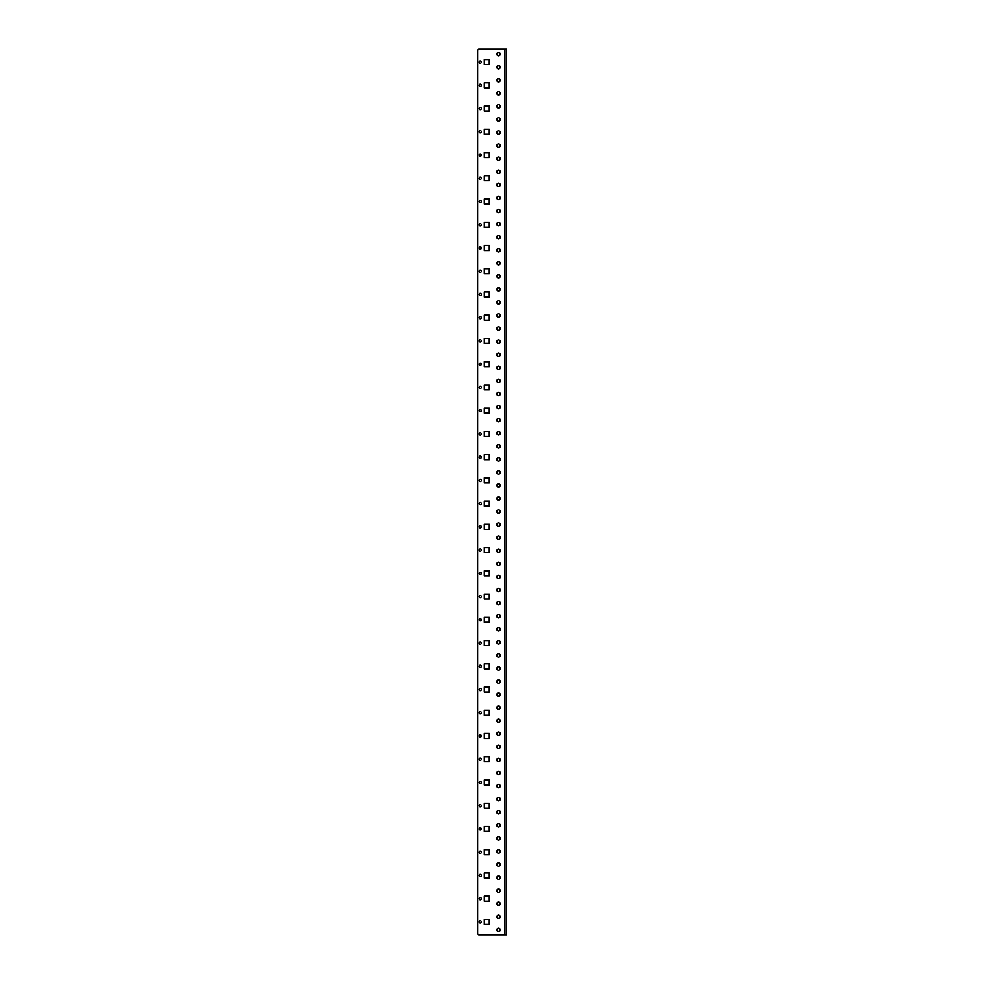 <?xml version="1.0" encoding="UTF-8"?>
<svg xmlns="http://www.w3.org/2000/svg" width="984" height="984" viewBox="0 0 984 984"><rect width="100%" height="100%" fill="white"/><g stroke="black" fill="none" stroke-linecap="round" stroke-linejoin="round"><path stroke-width="1.48" d="M479.134 921.897A1.095 1.095 0 0 0 480.241 923.004A1.095 1.095 0 0 0 481.336 921.897A1.095 1.095 0 0 0 480.241 920.803A1.095 1.095 0 0 0 479.134 921.897M479.134 898.663A1.095 1.095 0 0 0 480.241 899.757A1.095 1.095 0 0 0 481.336 898.663A1.095 1.095 0 0 0 480.241 897.568A1.095 1.095 0 0 0 479.134 898.663M479.134 875.428A1.095 1.095 0 0 0 480.241 876.523A1.095 1.095 0 0 0 481.336 875.428A1.095 1.095 0 0 0 480.241 874.333A1.095 1.095 0 0 0 479.134 875.428M479.134 852.193A1.095 1.095 0 0 0 480.241 853.288A1.095 1.095 0 0 0 481.336 852.193A1.095 1.095 0 0 0 480.241 851.086A1.095 1.095 0 0 0 479.134 852.193M479.134 828.946A1.095 1.095 0 0 0 480.241 830.053A1.095 1.095 0 0 0 481.336 828.946A1.095 1.095 0 0 0 480.241 827.851A1.095 1.095 0 0 0 479.134 828.946M479.134 805.711A1.095 1.095 0 0 0 480.241 806.806A1.095 1.095 0 0 0 481.336 805.711A1.095 1.095 0 0 0 480.241 804.617A1.095 1.095 0 0 0 479.134 805.711M479.134 782.477A1.095 1.095 0 0 0 480.241 783.571A1.095 1.095 0 0 0 481.336 782.477A1.095 1.095 0 0 0 480.241 781.382A1.095 1.095 0 0 0 479.134 782.477M479.134 759.242A1.095 1.095 0 0 0 480.241 760.337A1.095 1.095 0 0 0 481.336 759.242A1.095 1.095 0 0 0 480.241 758.135A1.095 1.095 0 0 0 479.134 759.242M479.134 735.995A1.095 1.095 0 0 0 480.241 737.102A1.095 1.095 0 0 0 481.336 735.995A1.095 1.095 0 0 0 480.241 734.9A1.095 1.095 0 0 0 479.134 735.995M479.134 712.76A1.095 1.095 0 0 0 480.241 713.855A1.095 1.095 0 0 0 481.336 712.76A1.095 1.095 0 0 0 480.241 711.666A1.095 1.095 0 0 0 479.134 712.76M479.134 689.526A1.095 1.095 0 0 0 480.241 690.62A1.095 1.095 0 0 0 481.336 689.526A1.095 1.095 0 0 0 480.241 688.431A1.095 1.095 0 0 0 479.134 689.526M479.134 666.291A1.095 1.095 0 0 0 480.241 667.386A1.095 1.095 0 0 0 481.336 666.291A1.095 1.095 0 0 0 480.241 665.184A1.095 1.095 0 0 0 479.134 666.291M479.134 643.044A1.095 1.095 0 0 0 480.241 644.151A1.095 1.095 0 0 0 481.336 643.044A1.095 1.095 0 0 0 480.241 641.949A1.095 1.095 0 0 0 479.134 643.044M479.134 619.809A1.095 1.095 0 0 0 480.241 620.904A1.095 1.095 0 0 0 481.336 619.809A1.095 1.095 0 0 0 480.241 618.715A1.095 1.095 0 0 0 479.134 619.809M479.134 596.575A1.095 1.095 0 0 0 480.241 597.669A1.095 1.095 0 0 0 481.336 596.575A1.095 1.095 0 0 0 480.241 595.48A1.095 1.095 0 0 0 479.134 596.575M479.134 573.34A1.095 1.095 0 0 0 480.241 574.435A1.095 1.095 0 0 0 481.336 573.34A1.095 1.095 0 0 0 480.241 572.233A1.095 1.095 0 0 0 479.134 573.34M479.134 550.093A1.095 1.095 0 0 0 480.241 551.2A1.095 1.095 0 0 0 481.336 550.093A1.095 1.095 0 0 0 480.241 548.998A1.095 1.095 0 0 0 479.134 550.093M479.134 526.858A1.095 1.095 0 0 0 480.241 527.953A1.095 1.095 0 0 0 481.336 526.858A1.095 1.095 0 0 0 480.241 525.764A1.095 1.095 0 0 0 479.134 526.858M479.134 503.623A1.095 1.095 0 0 0 480.241 504.718A1.095 1.095 0 0 0 481.336 503.623A1.095 1.095 0 0 0 480.241 502.529A1.095 1.095 0 0 0 479.134 503.623M479.134 480.389A1.095 1.095 0 0 0 480.241 481.483A1.095 1.095 0 0 0 481.336 480.389A1.095 1.095 0 0 0 480.241 479.282A1.095 1.095 0 0 0 479.134 480.389M479.134 457.142A1.095 1.095 0 0 0 480.241 458.249A1.095 1.095 0 0 0 481.336 457.142A1.095 1.095 0 0 0 480.241 456.047A1.095 1.095 0 0 0 479.134 457.142M479.134 433.907A1.095 1.095 0 0 0 480.241 435.002A1.095 1.095 0 0 0 481.336 433.907A1.095 1.095 0 0 0 480.241 432.812A1.095 1.095 0 0 0 479.134 433.907M479.134 410.672A1.095 1.095 0 0 0 480.241 411.767A1.095 1.095 0 0 0 481.336 410.672A1.095 1.095 0 0 0 480.241 409.578A1.095 1.095 0 0 0 479.134 410.672M479.134 387.438A1.095 1.095 0 0 0 480.241 388.532A1.095 1.095 0 0 0 481.336 387.438A1.095 1.095 0 0 0 480.241 386.331A1.095 1.095 0 0 0 479.134 387.438M479.134 364.191A1.095 1.095 0 0 0 480.241 365.298A1.095 1.095 0 0 0 481.336 364.191A1.095 1.095 0 0 0 480.241 363.096A1.095 1.095 0 0 0 479.134 364.191M479.134 340.956A1.095 1.095 0 0 0 480.241 342.051A1.095 1.095 0 0 0 481.336 340.956A1.095 1.095 0 0 0 480.241 339.861A1.095 1.095 0 0 0 479.134 340.956M479.134 317.721A1.095 1.095 0 0 0 480.241 318.816A1.095 1.095 0 0 0 481.336 317.721A1.095 1.095 0 0 0 480.241 316.627A1.095 1.095 0 0 0 479.134 317.721M479.134 294.487A1.095 1.095 0 0 0 480.241 295.581A1.095 1.095 0 0 0 481.336 294.487A1.095 1.095 0 0 0 480.241 293.38A1.095 1.095 0 0 0 479.134 294.487M479.134 271.24A1.095 1.095 0 0 0 480.241 272.347A1.095 1.095 0 0 0 481.336 271.24A1.095 1.095 0 0 0 480.241 270.145A1.095 1.095 0 0 0 479.134 271.24M479.134 248.005A1.095 1.095 0 0 0 480.241 249.1A1.095 1.095 0 0 0 481.336 248.005A1.095 1.095 0 0 0 480.241 246.91A1.095 1.095 0 0 0 479.134 248.005M479.134 224.77A1.095 1.095 0 0 0 480.241 225.865A1.095 1.095 0 0 0 481.336 224.77A1.095 1.095 0 0 0 480.241 223.675A1.095 1.095 0 0 0 479.134 224.77M479.134 201.535A1.095 1.095 0 0 0 480.241 202.63A1.095 1.095 0 0 0 481.336 201.535A1.095 1.095 0 0 0 480.241 200.428A1.095 1.095 0 0 0 479.134 201.535M479.134 178.288A1.095 1.095 0 0 0 480.241 179.395A1.095 1.095 0 0 0 481.336 178.288A1.095 1.095 0 0 0 480.241 177.194A1.095 1.095 0 0 0 479.134 178.288M479.134 155.054A1.095 1.095 0 0 0 480.241 156.149A1.095 1.095 0 0 0 481.336 155.054A1.095 1.095 0 0 0 480.241 153.959A1.095 1.095 0 0 0 479.134 155.054M479.134 131.819A1.095 1.095 0 0 0 480.241 132.914A1.095 1.095 0 0 0 481.336 131.819A1.095 1.095 0 0 0 480.241 130.712A1.095 1.095 0 0 0 479.134 131.819M479.134 108.572A1.095 1.095 0 0 0 480.241 109.679A1.095 1.095 0 0 0 481.336 108.572A1.095 1.095 0 0 0 480.241 107.477A1.095 1.095 0 0 0 479.134 108.572M489.257 919.425L484.288 919.425L484.288 924.382L489.257 924.382L489.257 919.425M489.257 896.178L484.288 896.178L484.288 901.147L489.257 901.147L489.257 896.178M489.257 872.943L484.288 872.943L484.288 877.913L489.257 877.913L489.257 872.943M489.257 849.709L484.288 849.709L484.288 854.678L489.257 854.678L489.257 849.709M489.257 826.474L484.288 826.474L484.288 831.431L489.257 831.431L489.257 826.474M489.257 803.227L484.288 803.227L484.288 808.196L489.257 808.196L489.257 803.227M489.257 779.992L484.288 779.992L484.288 784.961L489.257 784.961L489.257 779.992M489.257 756.757L484.288 756.757L484.288 761.727L489.257 761.727L489.257 756.757M489.257 733.523L484.288 733.523L484.288 738.48L489.257 738.48L489.257 733.523M489.257 710.276L484.288 710.276L484.288 715.245L489.257 715.245L489.257 710.276M489.257 687.041L484.288 687.041L484.288 692.01L489.257 692.01L489.257 687.041M489.257 663.806L484.288 663.806L484.288 668.776L489.257 668.776L489.257 663.806M489.257 640.559L484.288 640.559L484.288 645.529L489.257 645.529L489.257 640.559M489.257 617.325L484.288 617.325L484.288 622.294L489.257 622.294L489.257 617.325M489.257 594.09L484.288 594.09L484.288 599.059L489.257 599.059L489.257 594.09M489.257 570.855L484.288 570.855L484.288 575.812L489.257 575.812L489.257 570.855M489.257 547.608L484.288 547.608L484.288 552.577L489.257 552.577L489.257 547.608M489.257 524.374L484.288 524.374L484.288 529.343L489.257 529.343L489.257 524.374M489.257 501.139L484.288 501.139L484.288 506.108L489.257 506.108L489.257 501.139M489.257 477.904L484.288 477.904L484.288 482.861L489.257 482.861L489.257 477.904M489.257 454.657L484.288 454.657L484.288 459.626L489.257 459.626L489.257 454.657M489.257 431.423L484.288 431.423L484.288 436.392L489.257 436.392L489.257 431.423M489.257 408.188L484.288 408.188L484.288 413.157L489.257 413.157L489.257 408.188M489.257 384.953L484.288 384.953L484.288 389.91L489.257 389.91L489.257 384.953M489.257 361.706L484.288 361.706L484.288 366.675L489.257 366.675L489.257 361.706M489.257 338.471L484.288 338.471L484.288 343.441L489.257 343.441L489.257 338.471M489.257 315.237L484.288 315.237L484.288 320.206L489.257 320.206L489.257 315.237M489.257 292.002L484.288 292.002L484.288 296.959L489.257 296.959L489.257 292.002M489.257 268.755L484.288 268.755L484.288 273.724L489.257 273.724L489.257 268.755M489.257 245.52L484.288 245.52L484.288 250.489L489.257 250.489L489.257 245.52M489.257 222.286L484.288 222.286L484.288 227.255L489.257 227.255L489.257 222.286M489.257 199.051L484.288 199.051L484.288 204.008L489.257 204.008L489.257 199.051M489.257 175.804L484.288 175.804L484.288 180.773L489.257 180.773L489.257 175.804M489.257 152.569L484.288 152.569L484.288 157.538L489.257 157.538L489.257 152.569M489.257 129.334L484.288 129.334L484.288 134.304L489.257 134.304L489.257 129.334M489.257 106.1L484.288 106.1L484.288 111.057L489.257 111.057L489.257 106.1M506.379 537.83L506.379 539.134M506.379 514.583L506.379 515.899M506.379 491.348L506.379 492.652M506.379 468.113L506.379 469.417M506.379 444.879L506.379 446.183M506.379 421.632L506.379 422.948M506.379 398.397L506.379 399.701M506.379 375.162L506.379 376.466M506.379 351.928L506.379 353.231M506.379 328.681L506.379 329.997M506.379 305.446L506.379 306.75M506.379 282.211L506.379 283.515M506.379 258.976L506.379 260.28M506.379 235.73L506.379 237.046M506.379 212.495L506.379 213.799M506.379 189.26L506.379 190.564M506.379 166.013L506.379 167.329M506.379 142.778L506.379 144.082M506.379 119.544L506.379 120.847M496.834 929.831A1.697 1.697 0 0 0 498.531 931.528A1.697 1.697 0 0 0 500.229 929.831A1.697 1.697 0 0 0 498.531 928.133A1.697 1.697 0 0 0 496.834 929.831M496.834 916.768A1.697 1.697 0 0 0 498.531 918.466A1.697 1.697 0 0 0 500.229 916.768A1.697 1.697 0 0 0 498.531 915.071A1.697 1.697 0 0 0 496.834 916.768M496.834 903.693A1.697 1.697 0 0 0 498.531 905.391A1.697 1.697 0 0 0 500.229 903.693A1.697 1.697 0 0 0 498.531 901.996A1.697 1.697 0 0 0 496.834 903.693M496.834 890.631A1.697 1.697 0 0 0 498.531 892.328A1.697 1.697 0 0 0 500.229 890.631A1.697 1.697 0 0 0 498.531 888.921A1.697 1.697 0 0 0 496.834 890.631M496.834 877.556A1.697 1.697 0 0 0 498.531 879.253A1.697 1.697 0 0 0 500.229 877.556A1.697 1.697 0 0 0 498.531 875.858A1.697 1.697 0 0 0 496.834 877.556M496.834 864.481A1.697 1.697 0 0 0 498.531 866.178A1.697 1.697 0 0 0 500.229 864.481A1.697 1.697 0 0 0 498.531 862.784A1.697 1.697 0 0 0 496.834 864.481M496.834 851.418A1.697 1.697 0 0 0 498.531 853.116A1.697 1.697 0 0 0 500.229 851.418A1.697 1.697 0 0 0 498.531 849.721A1.697 1.697 0 0 0 496.834 851.418M496.834 838.343A1.697 1.697 0 0 0 498.531 840.041A1.697 1.697 0 0 0 500.229 838.343A1.697 1.697 0 0 0 498.531 836.646A1.697 1.697 0 0 0 496.834 838.343M496.834 825.281A1.697 1.697 0 0 0 498.531 826.978A1.697 1.697 0 0 0 500.229 825.281A1.697 1.697 0 0 0 498.531 823.571A1.697 1.697 0 0 0 496.834 825.281M496.834 812.206A1.697 1.697 0 0 0 498.531 813.903A1.697 1.697 0 0 0 500.229 812.206A1.697 1.697 0 0 0 498.531 810.509A1.697 1.697 0 0 0 496.834 812.206M496.834 799.131A1.697 1.697 0 0 0 498.531 800.841A1.697 1.697 0 0 0 500.229 799.131A1.697 1.697 0 0 0 498.531 797.434A1.697 1.697 0 0 0 496.834 799.131M496.834 786.068A1.697 1.697 0 0 0 498.531 787.766A1.697 1.697 0 0 0 500.229 786.068A1.697 1.697 0 0 0 498.531 784.371A1.697 1.697 0 0 0 496.834 786.068M496.834 772.994A1.697 1.697 0 0 0 498.531 774.691A1.697 1.697 0 0 0 500.229 772.994A1.697 1.697 0 0 0 498.531 771.296A1.697 1.697 0 0 0 496.834 772.994M496.834 759.931A1.697 1.697 0 0 0 498.531 761.628A1.697 1.697 0 0 0 500.229 759.931A1.697 1.697 0 0 0 498.531 758.234A1.697 1.697 0 0 0 496.834 759.931M496.834 746.856A1.697 1.697 0 0 0 498.531 748.553A1.697 1.697 0 0 0 500.229 746.856A1.697 1.697 0 0 0 498.531 745.159A1.697 1.697 0 0 0 496.834 746.856M496.834 733.793A1.697 1.697 0 0 0 498.531 735.491A1.697 1.697 0 0 0 500.229 733.793A1.697 1.697 0 0 0 498.531 732.084A1.697 1.697 0 0 0 496.834 733.793M496.834 720.719A1.697 1.697 0 0 0 498.531 722.416A1.697 1.697 0 0 0 500.229 720.719A1.697 1.697 0 0 0 498.531 719.021A1.697 1.697 0 0 0 496.834 720.719M496.834 707.644A1.697 1.697 0 0 0 498.531 709.353A1.697 1.697 0 0 0 500.229 707.644A1.697 1.697 0 0 0 498.531 705.946A1.697 1.697 0 0 0 496.834 707.644M496.834 694.581A1.697 1.697 0 0 0 498.531 696.278A1.697 1.697 0 0 0 500.229 694.581A1.697 1.697 0 0 0 498.531 692.884A1.697 1.697 0 0 0 496.834 694.581M496.834 681.506A1.697 1.697 0 0 0 498.531 683.204A1.697 1.697 0 0 0 500.229 681.506A1.697 1.697 0 0 0 498.531 679.809A1.697 1.697 0 0 0 496.834 681.506M496.834 668.444A1.697 1.697 0 0 0 498.531 670.141A1.697 1.697 0 0 0 500.229 668.444A1.697 1.697 0 0 0 498.531 666.746A1.697 1.697 0 0 0 496.834 668.444M496.834 655.369A1.697 1.697 0 0 0 498.531 657.066A1.697 1.697 0 0 0 500.229 655.369A1.697 1.697 0 0 0 498.531 653.671A1.697 1.697 0 0 0 496.834 655.369M496.834 642.306A1.697 1.697 0 0 0 498.531 644.003A1.697 1.697 0 0 0 500.229 642.306A1.697 1.697 0 0 0 498.531 640.596A1.697 1.697 0 0 0 496.834 642.306M496.834 629.231A1.697 1.697 0 0 0 498.531 630.929A1.697 1.697 0 0 0 500.229 629.231A1.697 1.697 0 0 0 498.531 627.534A1.697 1.697 0 0 0 496.834 629.231M496.834 616.156A1.697 1.697 0 0 0 498.531 617.866A1.697 1.697 0 0 0 500.229 616.156A1.697 1.697 0 0 0 498.531 614.459A1.697 1.697 0 0 0 496.834 616.156M496.834 603.094A1.697 1.697 0 0 0 498.531 604.791A1.697 1.697 0 0 0 500.229 603.094A1.697 1.697 0 0 0 498.531 601.396A1.697 1.697 0 0 0 496.834 603.094M496.834 590.019A1.697 1.697 0 0 0 498.531 591.716A1.697 1.697 0 0 0 500.229 590.019A1.697 1.697 0 0 0 498.531 588.321A1.697 1.697 0 0 0 496.834 590.019M496.834 576.956A1.697 1.697 0 0 0 498.531 578.654A1.697 1.697 0 0 0 500.229 576.956A1.697 1.697 0 0 0 498.531 575.259A1.697 1.697 0 0 0 496.834 576.956M496.834 563.881A1.697 1.697 0 0 0 498.531 565.579A1.697 1.697 0 0 0 500.229 563.881A1.697 1.697 0 0 0 498.531 562.184A1.697 1.697 0 0 0 496.834 563.881M496.834 550.819A1.697 1.697 0 0 0 498.531 552.516A1.697 1.697 0 0 0 500.229 550.819A1.697 1.697 0 0 0 498.531 549.109A1.697 1.697 0 0 0 496.834 550.819M496.834 537.744A1.697 1.697 0 0 0 498.531 539.441A1.697 1.697 0 0 0 500.229 537.744A1.697 1.697 0 0 0 498.531 536.046A1.697 1.697 0 0 0 496.834 537.744M496.834 524.669A1.697 1.697 0 0 0 498.531 526.379A1.697 1.697 0 0 0 500.229 524.669A1.697 1.697 0 0 0 498.531 522.971A1.697 1.697 0 0 0 496.834 524.669M496.834 511.606A1.697 1.697 0 0 0 498.531 513.304A1.697 1.697 0 0 0 500.229 511.606A1.697 1.697 0 0 0 498.531 509.909A1.697 1.697 0 0 0 496.834 511.606M496.834 498.531A1.697 1.697 0 0 0 498.531 500.229A1.697 1.697 0 0 0 500.229 498.531A1.697 1.697 0 0 0 498.531 496.834A1.697 1.697 0 0 0 496.834 498.531M496.834 485.469A1.697 1.697 0 0 0 498.531 487.166A1.697 1.697 0 0 0 500.229 485.469A1.697 1.697 0 0 0 498.531 483.771A1.697 1.697 0 0 0 496.834 485.469M496.834 472.394A1.697 1.697 0 0 0 498.531 474.091A1.697 1.697 0 0 0 500.229 472.394A1.697 1.697 0 0 0 498.531 470.696A1.697 1.697 0 0 0 496.834 472.394M496.834 459.331A1.697 1.697 0 0 0 498.531 461.029A1.697 1.697 0 0 0 500.229 459.331A1.697 1.697 0 0 0 498.531 457.622A1.697 1.697 0 0 0 496.834 459.331M496.834 446.256A1.697 1.697 0 0 0 498.531 447.954A1.697 1.697 0 0 0 500.229 446.256A1.697 1.697 0 0 0 498.531 444.559A1.697 1.697 0 0 0 496.834 446.256M496.834 433.181A1.697 1.697 0 0 0 498.531 434.891A1.697 1.697 0 0 0 500.229 433.181A1.697 1.697 0 0 0 498.531 431.484A1.697 1.697 0 0 0 496.834 433.181M496.834 420.119A1.697 1.697 0 0 0 498.531 421.816A1.697 1.697 0 0 0 500.229 420.119A1.697 1.697 0 0 0 498.531 418.421A1.697 1.697 0 0 0 496.834 420.119M496.834 407.044A1.697 1.697 0 0 0 498.531 408.741A1.697 1.697 0 0 0 500.229 407.044A1.697 1.697 0 0 0 498.531 405.346A1.697 1.697 0 0 0 496.834 407.044M496.834 393.981A1.697 1.697 0 0 0 498.531 395.679A1.697 1.697 0 0 0 500.229 393.981A1.697 1.697 0 0 0 498.531 392.284A1.697 1.697 0 0 0 496.834 393.981M496.834 380.906A1.697 1.697 0 0 0 498.531 382.604A1.697 1.697 0 0 0 500.229 380.906A1.697 1.697 0 0 0 498.531 379.209A1.697 1.697 0 0 0 496.834 380.906M496.834 367.844A1.697 1.697 0 0 0 498.531 369.541A1.697 1.697 0 0 0 500.229 367.844A1.697 1.697 0 0 0 498.531 366.134A1.697 1.697 0 0 0 496.834 367.844M496.834 354.769A1.697 1.697 0 0 0 498.531 356.466A1.697 1.697 0 0 0 500.229 354.769A1.697 1.697 0 0 0 498.531 353.072A1.697 1.697 0 0 0 496.834 354.769M496.834 341.694A1.697 1.697 0 0 0 498.531 343.404A1.697 1.697 0 0 0 500.229 341.694A1.697 1.697 0 0 0 498.531 339.997A1.697 1.697 0 0 0 496.834 341.694M496.834 328.631A1.697 1.697 0 0 0 498.531 330.329A1.697 1.697 0 0 0 500.229 328.631A1.697 1.697 0 0 0 498.531 326.934A1.697 1.697 0 0 0 496.834 328.631M496.834 315.557A1.697 1.697 0 0 0 498.531 317.254A1.697 1.697 0 0 0 500.229 315.557A1.697 1.697 0 0 0 498.531 313.859A1.697 1.697 0 0 0 496.834 315.557M496.834 302.494A1.697 1.697 0 0 0 498.531 304.191A1.697 1.697 0 0 0 500.229 302.494A1.697 1.697 0 0 0 498.531 300.797A1.697 1.697 0 0 0 496.834 302.494M496.834 289.419A1.697 1.697 0 0 0 498.531 291.116A1.697 1.697 0 0 0 500.229 289.419A1.697 1.697 0 0 0 498.531 287.722A1.697 1.697 0 0 0 496.834 289.419M496.834 276.356A1.697 1.697 0 0 0 498.531 278.054A1.697 1.697 0 0 0 500.229 276.356A1.697 1.697 0 0 0 498.531 274.647A1.697 1.697 0 0 0 496.834 276.356M496.834 263.281A1.697 1.697 0 0 0 498.531 264.979A1.697 1.697 0 0 0 500.229 263.281A1.697 1.697 0 0 0 498.531 261.584A1.697 1.697 0 0 0 496.834 263.281M496.834 250.207A1.697 1.697 0 0 0 498.531 251.916A1.697 1.697 0 0 0 500.229 250.207A1.697 1.697 0 0 0 498.531 248.509A1.697 1.697 0 0 0 496.834 250.207M496.834 237.144A1.697 1.697 0 0 0 498.531 238.841A1.697 1.697 0 0 0 500.229 237.144A1.697 1.697 0 0 0 498.531 235.447A1.697 1.697 0 0 0 496.834 237.144M496.834 224.069A1.697 1.697 0 0 0 498.531 225.767A1.697 1.697 0 0 0 500.229 224.069A1.697 1.697 0 0 0 498.531 222.372A1.697 1.697 0 0 0 496.834 224.069M496.834 211.007A1.697 1.697 0 0 0 498.531 212.704A1.697 1.697 0 0 0 500.229 211.007A1.697 1.697 0 0 0 498.531 209.309A1.697 1.697 0 0 0 496.834 211.007M496.834 197.932A1.697 1.697 0 0 0 498.531 199.629A1.697 1.697 0 0 0 500.229 197.932A1.697 1.697 0 0 0 498.531 196.234A1.697 1.697 0 0 0 496.834 197.932M496.834 184.869A1.697 1.697 0 0 0 498.531 186.566A1.697 1.697 0 0 0 500.229 184.869A1.697 1.697 0 0 0 498.531 183.159A1.697 1.697 0 0 0 496.834 184.869M496.834 171.794A1.697 1.697 0 0 0 498.531 173.492A1.697 1.697 0 0 0 500.229 171.794A1.697 1.697 0 0 0 498.531 170.097A1.697 1.697 0 0 0 496.834 171.794M496.834 158.719A1.697 1.697 0 0 0 498.531 160.429A1.697 1.697 0 0 0 500.229 158.719A1.697 1.697 0 0 0 498.531 157.022A1.697 1.697 0 0 0 496.834 158.719M496.834 145.657A1.697 1.697 0 0 0 498.531 147.354A1.697 1.697 0 0 0 500.229 145.657A1.697 1.697 0 0 0 498.531 143.959A1.697 1.697 0 0 0 496.834 145.657M496.834 132.582A1.697 1.697 0 0 0 498.531 134.279A1.697 1.697 0 0 0 500.229 132.582A1.697 1.697 0 0 0 498.531 130.884A1.697 1.697 0 0 0 496.834 132.582M496.834 119.519A1.697 1.697 0 0 0 498.531 121.216A1.697 1.697 0 0 0 500.229 119.519A1.697 1.697 0 0 0 498.531 117.822A1.697 1.697 0 0 0 496.834 119.519M496.834 106.444A1.697 1.697 0 0 0 498.531 108.142A1.697 1.697 0 0 0 500.229 106.444A1.697 1.697 0 0 0 498.531 104.747A1.697 1.697 0 0 0 496.834 106.444M496.834 93.369A1.697 1.697 0 0 0 498.531 95.079A1.697 1.697 0 0 0 500.229 93.369A1.697 1.697 0 0 0 498.531 91.672A1.697 1.697 0 0 0 496.834 93.369M496.834 80.307A1.697 1.697 0 0 0 498.531 82.004A1.697 1.697 0 0 0 500.229 80.307A1.697 1.697 0 0 0 498.531 78.609A1.697 1.697 0 0 0 496.834 80.307M506.379 529.343L506.379 524.374M506.379 506.108L506.379 501.139M506.379 482.861L506.379 477.904M506.379 459.626L506.379 454.657M506.379 436.392L506.379 431.423M506.379 413.157L506.379 408.188M506.379 389.91L506.379 384.953M506.379 366.675L506.379 361.706M506.379 343.441L506.379 338.471M506.379 320.206L506.379 315.237M506.379 296.959L506.379 292.002M506.379 273.724L506.379 268.755M506.379 250.489L506.379 245.52M506.379 227.255L506.379 222.286M506.379 204.008L506.379 199.051M506.379 180.773L506.379 175.804M506.379 157.538L506.379 152.569M506.379 134.304L506.379 129.334M506.379 111.057L506.379 106.1M506.379 537.645L506.379 532.676M506.379 514.411L506.379 509.441M506.379 491.164L506.379 486.207M506.379 467.929L506.379 462.96M506.379 444.694L506.379 439.725M506.379 421.459L506.379 416.49M506.379 398.212L506.379 393.256M506.379 374.978L506.379 370.009M506.379 351.743L506.379 346.774M506.379 328.508L506.379 323.539M506.379 305.261L506.379 300.305M506.379 282.027L506.379 277.058M506.379 258.792L506.379 253.823M506.379 235.557L506.379 230.588M506.379 212.31L506.379 207.353M506.379 189.076L506.379 184.106M506.379 165.841L506.379 160.872M506.379 142.606L506.379 137.637M506.379 119.359L506.379 114.402M506.379 544.275L506.379 539.318M506.379 521.04L506.379 516.071M506.379 497.806L506.379 492.836M506.379 474.571L506.379 469.602M506.379 451.324L506.379 446.355M506.379 428.089L506.379 423.12M506.379 404.854L506.379 399.885M506.379 381.62L506.379 376.651M506.379 358.373L506.379 353.404M506.379 335.138L506.379 330.169M506.379 311.903L506.379 306.934M506.379 288.656L506.379 283.7M506.379 265.422L506.379 260.452M506.379 242.187L506.379 237.218M506.379 218.952L506.379 213.983M506.379 195.705L506.379 190.748M506.379 172.471L506.379 167.501M506.379 149.236L506.379 144.267M506.379 126.001L506.379 121.032M506.379 102.754L506.379 97.797M506.379 96.309L506.379 97.613M506.379 73.062L506.379 74.378M506.379 87.822L506.379 82.853M506.379 96.125L506.379 91.155M506.379 79.52L506.379 74.55M506.379 56.285L506.379 51.316M506.379 64.587L506.379 59.618M506.379 72.89L506.379 67.921M506.379 49.2L506.379 934.8L478.667 934.8L477.621 933.755L477.621 50.245L478.667 49.2L506.379 49.2M481.336 85.337A1.095 1.095 0 0 0 480.241 84.243A1.095 1.095 0 0 0 479.134 85.337A1.095 1.095 0 0 0 480.241 86.432A1.095 1.095 0 0 0 481.336 85.337M484.288 82.853L484.288 87.822L489.257 87.822L489.257 82.853L484.288 82.853M484.288 59.618L484.288 64.587L489.257 64.587L489.257 59.618L484.288 59.618M481.336 62.103A1.095 1.095 0 0 0 480.241 61.008A1.095 1.095 0 0 0 479.134 62.103A1.095 1.095 0 0 0 480.241 63.197A1.095 1.095 0 0 0 481.336 62.103M500.229 67.232A1.697 1.697 0 0 0 498.531 65.534A1.697 1.697 0 0 0 496.834 67.232A1.697 1.697 0 0 0 498.531 68.929A1.697 1.697 0 0 0 500.229 67.232M500.229 54.169A1.697 1.697 0 0 0 498.531 52.472A1.697 1.697 0 0 0 496.834 54.169A1.697 1.697 0 0 0 498.531 55.867A1.697 1.697 0 0 0 500.229 54.169M504.804 934.8L504.804 49.2"/></g></svg>
